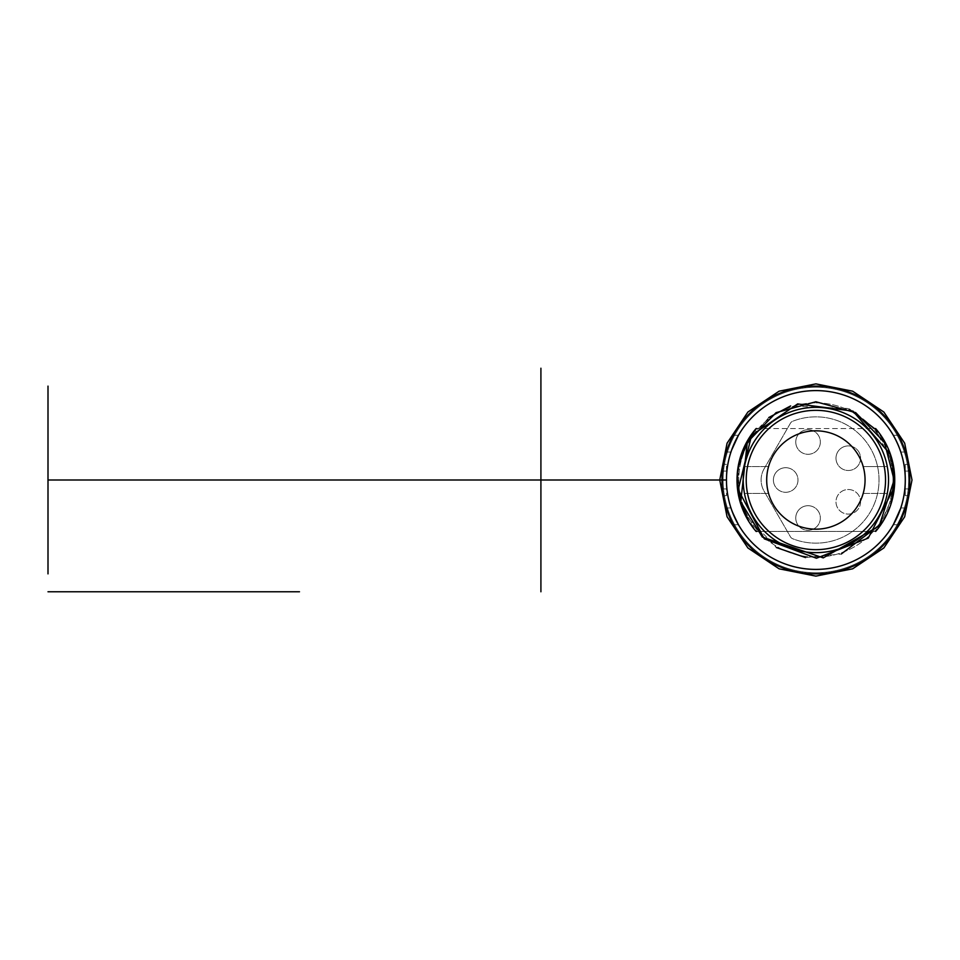 <?xml version="1.0" encoding="UTF-8"?>
<svg xmlns="http://www.w3.org/2000/svg" width="960" height="960" viewBox="0 0 960 960"><rect width="100%" height="100%" fill="white"/><g stroke="black" fill="none" stroke-linecap="round" stroke-linejoin="round"><path stroke-width="0.72" stroke-dasharray="4.8 3.6" d="M766.692 480A49.176 49.176 0 0 1 840.468 437.412A49.176 49.176 0 0 1 840.468 522.588A49.176 49.176 0 0 1 766.692 480M768.564 493.416L744.468 493.416A72.648 72.648 0 0 1 744.468 466.584L768.564 466.584L744.468 466.584A72.648 72.648 0 0 0 744.468 493.416L768.564 493.416A49.176 49.176 0 0 0 863.196 493.416L887.28 493.416L863.196 493.416A49.176 49.176 0 0 1 768.564 493.416M863.196 466.584L887.28 466.584A72.648 72.648 0 0 1 887.28 493.416A72.648 72.648 0 0 0 887.28 466.584L863.196 466.584A49.176 49.176 0 0 0 768.564 466.584A49.176 49.176 0 0 1 863.196 466.584M757.044 428.58L874.716 428.58A78.132 78.132 0 0 1 874.716 531.42L757.044 531.42A78.132 78.132 0 0 1 757.044 428.58L756.072 428.58M874.86 531.42L756.9 531.42M756.9 428.58L874.848 428.58M888.528 480A72.648 72.648 0 0 1 815.88 552.648A72.648 72.648 0 0 1 743.22 480A72.648 72.648 0 0 1 815.88 407.352A72.648 72.648 0 0 1 888.528 480A72.648 72.648 0 0 1 779.544 542.916A72.648 72.648 0 0 1 779.544 417.084A72.648 72.648 0 0 1 888.528 480A72.648 72.648 0 0 1 779.544 542.916A72.648 72.648 0 0 1 779.544 417.084A72.648 72.648 0 0 1 888.528 480A72.648 72.648 0 0 1 779.544 542.916A72.648 72.648 0 0 1 779.544 417.084A72.648 72.648 0 0 1 888.528 480A72.648 72.648 0 0 1 779.544 542.916A72.648 72.648 0 0 1 779.544 417.084A72.648 72.648 0 0 1 888.528 480A72.648 72.648 0 0 1 779.544 542.916A72.648 72.648 0 0 1 779.544 417.084A72.648 72.648 0 0 1 888.528 480A72.648 72.648 0 0 1 779.544 542.916A72.648 72.648 0 0 1 779.544 417.084A72.648 72.648 0 0 1 888.528 480M756.072 531.42L757.044 531.42M874.716 531.42L875.676 531.42M875.676 428.58L874.716 428.58M909.768 480A93.888 93.888 0 0 1 909.336 488.94A93.888 93.888 0 0 0 909.336 471.06A93.888 93.888 0 0 1 768.936 561.312A93.888 93.888 0 0 1 768.936 398.688A93.888 93.888 0 0 1 909.768 480M909.18 469.524L909.336 471.06L905.292 471.06L905.292 464.352L905.292 488.94L905.292 471.06L909.336 471.06M909.18 490.476L909.336 488.94L905.292 488.94L905.292 495.648L905.292 488.94L909.336 488.94M722.412 488.94L726.456 488.94L726.456 495.648L726.456 471.06L726.456 488.94L722.412 488.94A93.888 93.888 0 0 1 722.412 471.06A93.888 93.888 0 0 0 722.412 488.94L722.652 491.172M722.832 467.448L722.568 469.524M730.428 518.904L733.32 524.712A93.888 93.888 0 0 0 898.44 524.712A93.888 93.888 0 0 1 733.32 524.712L730.428 518.904L733.32 524.712A93.888 93.888 0 0 0 898.44 524.712L893.316 524.712A89.412 89.412 0 0 1 738.432 524.712L733.32 524.712A93.888 93.888 0 0 0 898.44 524.712L893.316 524.712A89.412 89.412 0 0 1 738.432 524.712L730.932 507.948L738.432 524.712L733.32 524.712A93.888 93.888 0 0 0 898.44 524.712L893.316 524.712L900.144 509.904L893.316 524.712A89.412 89.412 0 0 1 738.432 524.712L733.32 524.712A93.888 93.888 0 0 0 898.44 524.712L901.32 518.904M730.092 518.172L728.58 514.548M901.656 518.172L903.684 513.252L901.656 518.172M730.428 441.096L733.32 435.288A93.888 93.888 0 0 1 898.44 435.288L893.316 435.288A89.412 89.412 0 0 0 738.432 435.288L733.32 435.288A93.888 93.888 0 0 1 898.44 435.288L893.316 435.288A89.412 89.412 0 0 0 738.432 435.288L733.32 435.288A93.888 93.888 0 0 1 898.44 435.288L893.316 435.288C903.264 456.564 903.264 456.564 893.316 435.288C903.264 456.564 903.264 456.564 893.316 435.288C903.264 456.564 903.264 456.564 893.316 435.288C903.264 456.564 903.264 456.564 893.316 435.288C903.264 456.564 903.264 456.564 893.316 435.288C903.264 456.564 903.264 456.564 893.316 435.288A89.412 89.412 0 0 0 738.432 435.288L730.932 452.052L738.432 435.288L733.32 435.288L730.428 441.096L733.32 435.288A93.888 93.888 0 0 1 898.44 435.288L901.32 441.096M730.092 441.828L728.076 446.748L730.092 441.828M729.732 442.644L732.144 437.532M901.656 441.828L903.18 445.452M902.016 442.644L899.604 437.532M728.076 446.748L728.58 445.452M733.32 435.288L738.432 435.288L733.32 435.288A93.888 93.888 0 0 1 898.44 435.288A93.888 93.888 0 0 0 733.32 435.288L738.432 435.288A89.412 89.412 0 0 1 893.316 435.288A89.412 89.412 0 0 0 738.432 435.288A89.412 89.412 0 0 1 893.316 435.288L898.44 435.288M903.684 513.252L903.18 514.548M905.292 480A89.412 89.412 0 0 1 771.168 557.436A89.412 89.412 0 0 1 771.168 402.564A89.412 89.412 0 0 1 905.292 480M815.88 402.876A77.124 77.124 0 0 1 893.004 480A77.124 77.124 0 0 1 815.88 557.124A77.124 77.124 0 0 1 738.756 480A77.124 77.124 0 0 1 815.88 402.876M908.652 480A92.772 92.772 0 0 1 769.488 560.34A92.772 92.772 0 0 1 769.488 399.66A92.772 92.772 0 0 1 908.652 480A92.772 92.772 0 0 1 769.488 560.34A92.772 92.772 0 0 1 769.488 399.66A92.772 92.772 0 0 1 908.652 480A92.772 92.772 0 0 1 769.488 560.34A92.772 92.772 0 0 1 769.488 399.66A92.772 92.772 0 0 1 908.652 480A92.772 92.772 0 0 1 769.488 560.34A92.772 92.772 0 0 1 769.488 399.66A92.772 92.772 0 0 1 908.652 480M731.592 450.12L731.016 451.812M898.44 524.712L893.316 524.712A89.412 89.412 0 0 1 738.432 524.712L738.432 524.712A89.412 89.412 0 0 0 893.316 524.712L893.316 524.712A89.412 89.412 0 0 1 738.432 524.712L736.092 520.368M731.52 509.652L732.864 513.24M900.264 509.568L900.732 508.188M736.092 439.632L735.012 441.84M733.308 445.668L732.864 446.76M733.32 514.344L735.012 518.16M895.668 520.368L896.736 518.16M898.44 514.332L898.884 513.24M908.448 464.352L905.292 464.352L908.448 464.352M908.448 495.648L905.292 495.648L908.448 495.648M726.456 471.06L726.456 464.352L726.456 471.06L722.412 471.06L726.456 471.06M723.3 464.352L726.456 464.352L723.3 464.352M723.3 495.648L726.456 495.648L723.3 495.648M773.4 480A12.3 12.3 0 0 0 785.7 492.3A12.3 12.3 0 0 0 797.988 480A12.3 12.3 0 0 0 785.7 467.7A12.3 12.3 0 0 0 773.4 480M835.992 458.208A12.3 12.3 0 0 0 848.292 470.496A12.3 12.3 0 0 0 860.58 458.208A12.3 12.3 0 0 0 848.292 445.908A12.3 12.3 0 0 0 835.992 458.208M860.58 501.792A12.3 12.3 0 0 1 842.148 512.448A12.3 12.3 0 0 1 842.148 491.148A12.3 12.3 0 0 1 860.58 501.792A12.3 12.3 0 0 1 848.292 514.092A12.3 12.3 0 0 1 835.992 501.792A12.3 12.3 0 0 1 848.292 489.504A12.3 12.3 0 0 1 860.58 501.792M795.756 518.004A12.3 12.3 0 0 0 808.056 530.292A12.3 12.3 0 0 0 820.344 518.004A12.3 12.3 0 0 0 808.056 505.704A12.3 12.3 0 0 0 795.756 518.004M795.756 441.996A12.3 12.3 0 0 0 808.056 454.296A12.3 12.3 0 0 0 820.344 441.996A12.3 12.3 0 0 0 808.056 429.708A12.3 12.3 0 0 0 795.756 441.996M785.7 467.7A12.3 12.3 0 0 1 796.344 486.144A12.3 12.3 0 0 1 775.044 486.144A12.3 12.3 0 0 1 785.7 467.7M848.292 445.908A12.3 12.3 0 0 1 858.936 464.352A12.3 12.3 0 0 1 837.648 464.352A12.3 12.3 0 0 1 848.292 445.908M808.056 505.704A12.3 12.3 0 0 1 818.7 524.148A12.3 12.3 0 0 1 797.4 524.148A12.3 12.3 0 0 1 808.056 505.704M808.056 429.708A12.3 12.3 0 0 1 818.7 448.14A12.3 12.3 0 0 1 797.4 448.14A12.3 12.3 0 0 1 808.056 429.708M764.1 468.828L790.452 423.18A4.476 4.476 0 0 1 792.684 421.26A63.156 63.156 0 0 1 879.024 480A63.156 63.156 0 0 1 792.684 538.74A4.476 4.476 0 0 1 790.452 536.82L764.1 491.172A22.356 22.356 0 0 1 764.1 468.828L790.452 423.18A4.476 4.476 0 0 1 792.684 421.26A63.156 63.156 0 0 1 879.024 480A63.156 63.156 0 0 1 792.684 538.74A4.476 4.476 0 0 1 790.452 536.82L764.1 491.172A22.356 22.356 0 0 1 764.1 468.828M815.88 557.124A77.124 77.124 0 0 1 749.088 441.444A77.124 77.124 0 0 1 882.672 441.444A77.124 77.124 0 0 1 815.88 557.124M733.32 524.712L738.432 524.712M893.76 472.5L893.388 469.332M893.148 467.76L889.44 453.372M892.212 462.828L875.556 429.408M849.288 409.248L847.596 408.48L790.644 405.936M768.828 417.492L746.028 444.744M739.14 464.748L737.64 480.216M746.184 515.556L776.352 547.524M805.524 557.556L841.26 554.004M880.344 524.34L892.2 497.208M730.932 452.052L726.24 452.052M730.932 507.948L726.24 507.948M900.816 452.052L905.508 452.052M905.508 507.948L900.816 507.948"/><path stroke-width="1.44" d="M885.528 480A69.66 69.66 0 0 1 781.044 540.324A69.66 69.66 0 0 1 781.044 419.676A69.66 69.66 0 0 1 885.528 480M757.044 428.58L756.072 428.58A78.864 78.864 0 0 0 756.072 531.42L757.044 531.42M756.9 531.42L756.072 531.42M875.676 531.42A78.864 78.864 0 0 0 875.676 428.58L874.716 428.58M756.072 428.58L756.9 428.58M874.848 428.58L875.676 428.58M726.468 480A89.412 89.412 0 0 1 860.58 402.576A89.412 89.412 0 0 1 860.58 557.424A89.412 89.412 0 0 1 726.468 480A89.412 89.412 0 0 1 815.88 390.588A89.412 89.412 0 0 1 905.292 480A89.412 89.412 0 0 1 815.88 569.412A89.412 89.412 0 0 1 726.456 480A89.412 89.412 0 0 1 815.88 390.588A89.412 89.412 0 0 1 905.292 480A89.412 89.412 0 0 1 815.88 569.412A89.412 89.412 0 0 1 726.456 480M909.768 480A93.888 93.888 0 0 1 768.936 561.312A93.888 93.888 0 0 1 768.936 398.688A93.888 93.888 0 0 1 909.768 480M909.336 471.06L909.18 469.524M909.336 488.94L909.18 490.476M722.652 491.172L722.412 488.94M722.568 469.524L722.832 467.448M730.428 518.904L730.092 518.172M728.58 514.548L726.24 507.948M733.32 524.712C723.924 503.4 723.924 503.4 733.32 524.712C723.924 503.4 723.924 503.4 733.32 524.712C723.924 503.4 723.924 503.4 733.32 524.712M901.32 518.904L903.684 513.252M903.18 514.548L905.508 507.948L898.44 524.712M730.428 441.096L728.076 446.748M728.58 445.452L729.732 442.644M732.144 437.532L733.32 435.288M901.32 441.096L901.656 441.828M903.18 445.452L902.016 442.644M899.604 437.532L898.44 435.288M888.528 480A72.648 72.648 0 0 1 779.544 542.916A72.648 72.648 0 0 1 779.544 417.084A72.648 72.648 0 0 1 888.528 480M738.432 435.288C728.496 456.564 728.496 456.564 738.432 435.288L731.604 450.12L736.092 439.632M731.016 451.812L731.496 450.408L731.016 451.812M738.396 524.628L732.864 513.24L738.396 524.628M731.016 508.188L731.52 509.652M893.364 524.628L900.732 508.188L893.364 524.628M735.012 441.84L733.308 445.668M732.864 446.76L731.592 450.12M738.432 524.712C728.496 503.436 728.496 503.436 738.432 524.712M732.864 513.24L733.32 514.344M735.012 518.16L736.092 520.368M893.316 524.712C903.264 503.436 903.264 503.436 893.316 524.712L895.668 520.368M896.736 518.16L898.44 514.332M898.884 513.24L900.264 509.568M865.056 480A49.176 49.176 0 0 1 815.88 529.176A49.176 49.176 0 0 1 766.692 480A49.176 49.176 0 0 1 815.88 430.824A49.176 49.176 0 0 1 865.056 480M75.948 480L48 480L48 404.808L48 555.192L48 392.82L48 567.18L48 480L714.168 480M79.296 480L725.34 480M311.784 480L316.248 480M138.54 591.768L292.776 591.768L138.54 591.768M48 591.768L299.484 591.768M540.912 369.036L540.912 590.964L540.912 369.036M540.912 380.76L540.912 579.24L540.912 380.76M540.912 368.232L540.912 591.768M48 390.36L48 395.064L48 390.36M48 569.64L48 564.936L48 569.64M702.984 480L691.812 480L702.984 480M680.628 480L669.456 480L680.628 480M658.272 480L647.1 480L658.272 480M540.912 480C540.912 536.748 540.912 536.748 540.912 480C540.912 423.252 540.912 423.252 540.912 480L540.912 588.972L540.912 480M48 573.888L48 386.112L48 573.888M893.664 488.448L893.76 472.5M893.388 469.332L893.148 467.76M889.44 453.372L852.984 411.12L797.64 403.92L751.572 435.432L738.228 489.624M738.24 489.732L764.316 538.848L816.432 558.24L868.26 538.116L893.64 488.64M892.2 497.208L894.12 480L892.212 462.828M875.556 429.408L849.288 409.248M790.644 405.936L768.828 417.492M746.028 444.744L739.14 464.748M737.64 480.216L737.964 487.128M737.988 487.428L740.088 499.452L746.184 515.556M776.352 547.524L805.524 557.556M841.26 554.004L880.344 524.34M894.12 480L884.436 442.308L855.684 412.644L815.88 401.76L776.076 412.644L747.312 442.308L740.736 501.828L762.312 537.036L823.236 557.892L879.168 525.984L894.12 480M912 480L904.68 443.22L883.848 412.032L852.66 391.188L815.88 383.88L779.1 391.188L747.912 412.02L727.068 443.208L719.748 479.988L727.068 516.78L747.9 547.956L779.076 568.8L815.868 576.12L852.66 568.812L883.848 547.968L904.68 516.78L912 480"/></g></svg>
